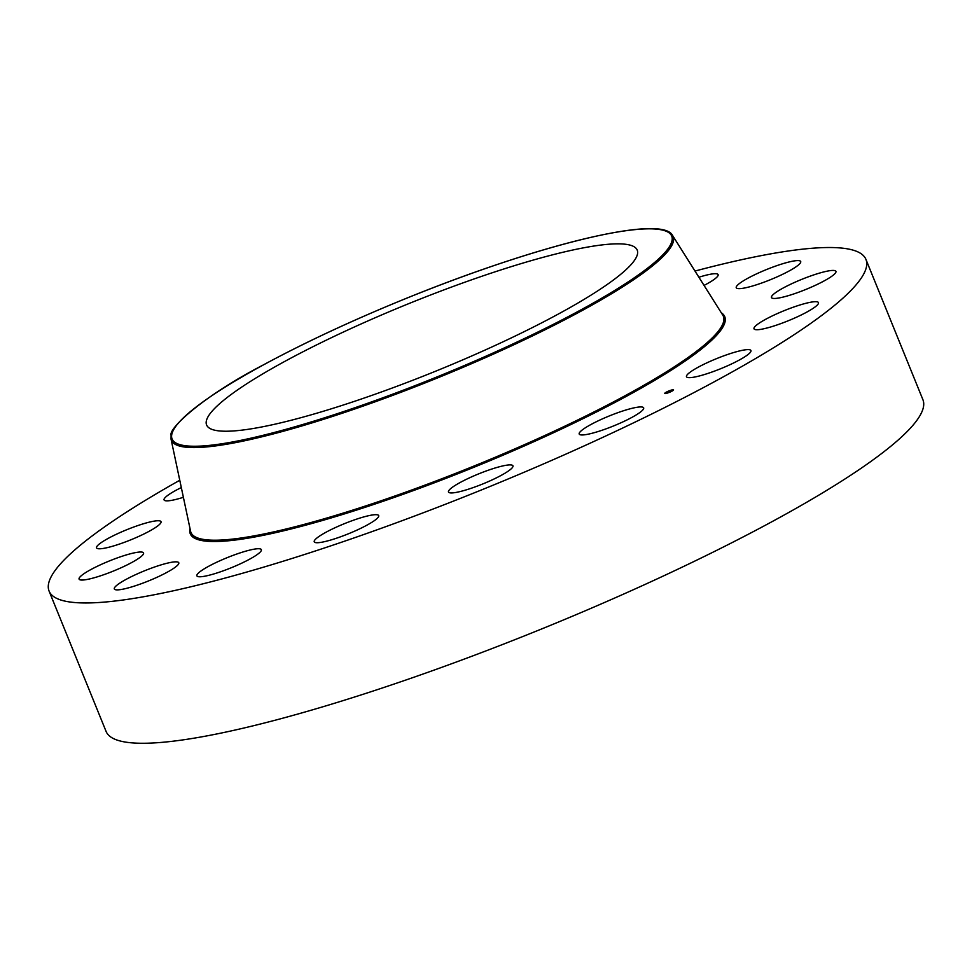<?xml version="1.0" encoding="UTF-8"?>
<svg xmlns="http://www.w3.org/2000/svg" width="972" height="972" viewBox="0 0 972 972"><rect width="100%" height="100%" fill="white"/><g stroke="black" fill="none" stroke-linecap="round" stroke-linejoin="round"><path stroke-width="1.46" d="M612.737 414.582A34.785 5.443 157.9 0 1 643.658 407.863A34.785 5.443 157.9 0 1 610.124 427.315A34.785 5.443 157.9 0 1 579.203 434.034A34.785 5.443 157.9 0 1 612.737 414.582M694.992 271.054A440.814 68.963 157.9 0 1 865.931 259.39L922.914 399.699A440.814 68.963 157.9 0 1 923.4 407.219A440.814 68.963 157.9 0 1 519.206 637.96A440.814 68.963 157.9 0 1 106.07 731.394L49.086 591.085A440.814 68.963 157.9 0 1 48.6 583.565A440.814 68.963 157.9 0 1 179.771 480.265M865.931 259.39A440.814 68.963 157.9 0 1 866.429 266.911A440.814 68.963 157.9 0 1 462.235 497.652A440.814 68.963 157.9 0 1 49.086 591.085M206.331 421.01A232.381 36.353 157.9 0 1 419.418 299.364A232.381 36.353 157.9 0 1 637.219 250.108A232.381 36.353 157.9 0 1 637.474 254.069A232.381 36.353 157.9 0 1 424.387 375.714A232.381 36.353 157.9 0 1 206.599 424.971A232.381 36.353 157.9 0 1 206.331 421.01M370.211 515.367A34.785 5.443 157.9 0 1 378.703 515.622A34.785 5.443 157.9 0 1 359.166 529.084A34.785 5.443 157.9 0 1 322.728 542.048A34.785 5.443 157.9 0 1 314.235 541.793A34.785 5.443 157.9 0 1 333.761 528.331A34.785 5.443 157.9 0 1 370.211 515.367M259.439 548.767A34.785 5.443 157.9 0 1 261.359 549.666A34.785 5.443 157.9 0 1 235.795 565.85A34.785 5.443 157.9 0 1 198.81 576.736A34.785 5.443 157.9 0 1 196.891 575.837A34.785 5.443 157.9 0 1 222.454 559.641A34.785 5.443 157.9 0 1 259.439 548.767M698.892 277.239A34.785 5.443 157.9 0 1 716.206 273.74A34.785 5.443 157.9 0 1 718.126 274.639A34.785 5.443 157.9 0 1 704.044 285.416M178.824 563.359A34.785 5.443 157.9 0 1 146.93 581.572A34.785 5.443 157.9 0 1 114.319 588.947A34.785 5.443 157.9 0 1 114.283 588.352A34.785 5.443 157.9 0 1 146.177 570.139A34.785 5.443 157.9 0 1 178.787 562.764A34.785 5.443 157.9 0 1 178.824 563.359M736.205 287.117A34.785 5.443 157.9 0 1 768.099 268.904A34.785 5.443 157.9 0 1 800.709 261.529A34.785 5.443 157.9 0 1 800.746 262.124A34.785 5.443 157.9 0 1 768.84 280.337A34.785 5.443 157.9 0 1 736.241 287.7A34.785 5.443 157.9 0 1 736.205 287.117M140.636 556.932A34.785 5.443 157.9 0 1 105.389 574.136A34.785 5.443 157.9 0 1 79.084 579.118A34.785 5.443 157.9 0 1 82.013 575.132A34.785 5.443 157.9 0 1 117.26 557.928A34.785 5.443 157.9 0 1 143.552 552.947A34.785 5.443 157.9 0 1 140.636 556.932M774.392 293.544A34.785 5.443 157.9 0 1 809.64 276.34A34.785 5.443 157.9 0 1 835.932 271.358A34.785 5.443 157.9 0 1 833.016 275.331A34.785 5.443 157.9 0 1 797.769 292.548A34.785 5.443 157.9 0 1 771.476 297.529A34.785 5.443 157.9 0 1 774.392 293.544M150.684 530.445A34.785 5.443 157.9 0 1 116.774 544.952A34.785 5.443 157.9 0 1 96.568 547.856A34.785 5.443 157.9 0 1 106.896 539.108A34.785 5.443 157.9 0 1 140.806 524.588A34.785 5.443 157.9 0 1 161.024 521.685A34.785 5.443 157.9 0 1 150.684 530.445M764.332 320.031A34.785 5.443 157.9 0 1 798.243 305.524A34.785 5.443 157.9 0 1 818.46 302.608A34.785 5.443 157.9 0 1 808.133 311.368A34.785 5.443 157.9 0 1 774.222 325.887A34.785 5.443 157.9 0 1 754.005 328.791A34.785 5.443 157.9 0 1 764.332 320.031M183.38 497.312A34.785 5.443 157.9 0 1 164.074 499.924A34.785 5.443 157.9 0 1 181.314 487.567M707.567 362.532A34.785 5.443 157.9 0 1 750.943 350.552A34.785 5.443 157.9 0 1 729.863 364.743A34.785 5.443 157.9 0 1 686.487 376.723A34.785 5.443 157.9 0 1 707.567 362.532M494.274 468.249A34.785 5.443 157.9 0 1 512.949 465.831A34.785 5.443 157.9 0 1 467.168 489.584A34.785 5.443 157.9 0 1 448.493 492.002A34.785 5.443 157.9 0 1 494.274 468.249M672.636 389.784A4.739 0.741 157.9 0 1 673.535 389.857A4.739 0.741 157.9 0 1 670.692 391.789A4.739 0.741 157.9 0 1 665.65 393.514A4.739 0.741 157.9 0 1 664.751 393.429A4.739 0.741 157.9 0 1 667.594 391.509A4.739 0.741 157.9 0 1 672.636 389.784M671.895 390.173L665.674 393.053L671.895 390.173M668.347 391.777L666.525 392.749L668.335 391.777M668.505 391.716L670.68 391.084L668.529 391.74M668.25 391.91L669.526 391.74L668.238 391.923M669.963 391.218L670.996 390.963L669.975 391.23M673.511 390.027A4.739 0.741 -22.1 0 0 672.733 390.051A4.739 0.741 -22.1 0 0 672.612 390.064M672.575 235.491L722.791 315.147A287.323 44.943 157.9 0 1 723.69 321.173A287.323 44.943 157.9 0 1 456.512 473.036A287.323 44.943 157.9 0 1 190.585 531.259L171.048 439.137L171.096 435.213C168.472 428.433 203.039 396.114 263.4 364.889C305.39 342.193 353.261 319.91 407.013 298.052C537.941 244.835 661.981 214.047 672.575 235.491A270.751 42.355 157.9 0 1 673.426 241.165A270.751 42.355 157.9 0 1 421.641 384.28A270.751 42.355 157.9 0 1 171.048 439.137M721.297 312.79A288.453 45.125 157.9 0 1 725.088 321.635A288.453 45.125 157.9 0 1 446.707 478.066A288.453 45.125 157.9 0 1 189.941 528.841A288.453 45.125 157.9 0 1 190.002 528.525M672.017 240.704A269.621 42.173 157.9 0 1 411.8 386.917A269.621 42.173 157.9 0 1 171.789 434.387A269.621 42.173 157.9 0 1 432.005 288.162A269.621 42.173 157.9 0 1 672.017 240.704"/></g></svg>

